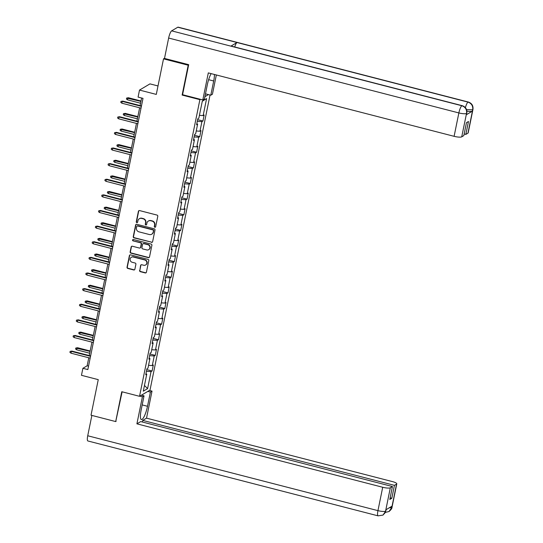 <?xml version="1.0" encoding="UTF-8"?>
<svg xmlns="http://www.w3.org/2000/svg" width="543" height="543" viewBox="0 0 543 543"><rect width="100%" height="100%" fill="white"/><g stroke="black" fill="none" stroke-linecap="round" stroke-linejoin="round"><path stroke-width="0.81" d="M154.843 227.273A0.719 0.686 -120.6 0 0 155.658 226.764L157.782 216.318A1.025 0.977 -120.6 0 0 157.015 215.082L139.578 210.582A1.025 0.977 -120.6 0 0 138.404 211.315L136.279 221.761A0.719 0.686 -120.6 0 0 137.325 222.555A0.719 0.686 -120.6 0 0 137.637 222.114L137.915 220.763A3.285 3.122 -120.6 0 1 141.655 218.415L143.108 218.788A3.285 3.122 -120.6 0 1 145.565 222.739L145.293 224.089A0.719 0.686 -120.6 0 0 146.338 224.883A0.719 0.686 -120.6 0 0 146.651 224.435L146.922 223.085A3.285 3.122 -120.6 0 1 150.662 220.743L152.115 221.116A3.285 3.122 -120.6 0 1 154.579 225.06L154.3 226.411A0.719 0.686 -120.6 0 0 154.843 227.273M148.348 221.055L148.633 220.886A3.285 3.122 -120.6 0 1 150.947 220.573L152.4 220.947A3.285 3.122 -120.6 0 1 154.864 224.89L154.585 226.248A0.719 0.686 -120.6 0 0 155.481 227.103M139.001 210.609A1.025 0.977 -120.6 0 0 138.689 211.152L136.564 221.592A0.719 0.686 -120.6 0 0 137.454 222.454M139.341 218.734L139.619 218.564A3.285 3.122 -120.6 0 1 141.933 218.245L143.393 218.625A3.285 3.122 -120.6 0 1 145.85 222.569L145.578 223.92A0.719 0.686 -120.6 0 0 146.467 224.782M139.585 270.441A1.025 0.977 -120.6 0 0 140.352 271.676L145.246 272.939A1.025 0.977 -120.6 0 0 146.413 272.206L148.775 260.606A1.025 0.977 -120.6 0 0 148.008 259.371L130.564 254.871A1.025 0.977 -120.6 0 0 129.397 255.604L127.035 267.204A1.025 0.977 -120.6 0 0 127.802 268.439L133.714 269.966A1.025 0.977 -120.6 0 0 134.881 269.233L135.893 264.265A1.025 0.977 -120.6 0 0 135.126 263.029L132.193 262.276A2.749 2.613 -120.6 0 1 131.331 257.28A2.749 2.613 -120.6 0 1 133.266 257.015L144.743 259.982A2.749 2.613 -120.6 0 1 145.612 264.977A2.749 2.613 -120.6 0 1 143.678 265.242L141.764 264.746A1.025 0.977 -120.6 0 0 140.596 265.479L139.863 270.278A1.025 0.977 -120.6 0 0 140.637 271.507L145.531 272.769A1.025 0.977 -120.6 0 0 146.101 272.742M188.625 64.97L188.197 65.221L163.518 58.854L156.289 94.407L139.503 90.077L138.078 97.088L143.013 98.364L87.837 369.579L82.896 368.303L81.47 375.315L98.256 379.645L91.02 415.198L115.7 421.572L116.121 421.32M188.197 65.221L182.129 95.066L199.892 99.654L139.537 396.309L121.768 391.72L115.7 421.572M151.463 242.368A1.025 0.977 -120.6 0 0 152.637 241.635L154.993 230.028A1.025 0.977 -120.6 0 0 154.226 228.8L136.782 224.3A1.025 0.977 -120.6 0 0 135.614 225.033L133.259 236.633A1.025 0.977 -120.6 0 0 134.026 237.861L151.748 242.198A1.025 0.977 -120.6 0 0 152.325 242.171M151.884 245.321L149.522 256.92A1.025 0.977 -120.6 0 1 148.354 257.654L130.917 253.153A1.025 0.977 -120.6 0 1 130.144 251.918L131.155 246.956A1.025 0.977 -120.6 0 1 132.322 246.223L139.395 248.042A1.025 0.977 -120.6 0 0 140.569 247.309L141.234 244.017A1.025 0.977 -120.6 0 0 140.467 242.789L133.103 240.888A0.719 0.686 -120.6 0 1 132.879 239.578A0.719 0.686 -120.6 0 1 133.381 239.511L151.117 244.085A1.025 0.977 -120.6 0 1 151.884 245.321M163.518 58.854L164.536 58.25M210.046 95.011L150.004 390.112L139.537 396.309M199.892 99.654L200.442 99.328M204.901 96.688L208.437 94.597M146.773 369.62L152.094 370.998L153.316 364.984L152.284 365.595L154.239 355.984L155.271 355.373L156.493 349.359L155.461 349.97L157.416 340.359L158.447 339.748L159.669 333.741L158.637 334.352L160.592 324.734L161.631 324.123L162.852 318.117L161.821 318.727L163.776 309.11L164.807 308.499L166.029 302.492L164.997 303.103L166.952 293.485L167.984 292.874L169.206 286.867L168.174 287.478L170.129 277.86L171.16 277.249L172.389 271.242L171.35 271.853L173.312 262.235L174.344 261.624L175.565 255.617L174.534 256.228L176.489 246.617L177.52 246.006L178.742 239.992L177.71 240.603L179.665 230.992L180.697 230.381L181.925 224.368L180.887 224.978L182.848 215.367L183.88 214.756L185.102 208.743L184.07 209.36L186.025 199.743L187.057 199.132L188.278 193.125L187.247 193.736L189.202 184.118L190.233 183.507L191.462 177.5L190.423 178.111L192.385 168.493L193.417 167.882L194.638 161.875L193.607 162.486L195.561 152.868L196.593 152.257L197.815 146.25L196.783 146.861L198.738 137.243L199.77 136.632L200.998 130.625L199.96 131.236L201.921 121.625L202.953 121.014L204.175 115.001L203.143 115.611L206.605 98.588L202.308 101.134L198.84 118.157L197.808 118.768L196.586 124.775L197.618 124.164L196.81 123.682M152.094 370.998L151.056 371.609L147.594 388.632L143.298 391.177L146.759 374.154L145.728 374.765L146.949 368.751L147.981 368.14L149.936 358.529L148.904 359.14L150.126 353.126L151.158 352.516L153.119 342.904L152.081 343.515L153.309 337.508L154.341 336.898L156.296 327.28L155.264 327.891L156.486 321.884L157.518 321.273L159.472 311.655L158.441 312.266L159.662 306.259L160.694 305.648L162.656 296.03L161.617 296.641L162.846 290.634L163.877 290.023L165.832 280.405L164.8 281.016L166.022 275.009L167.054 274.398L169.009 264.78L167.977 265.391L169.199 259.384L170.231 258.773L172.192 249.162L171.154 249.773L172.382 243.759L173.414 243.149L175.369 233.538L174.337 234.148L175.559 228.135L176.59 227.524L178.545 217.913L177.513 218.524L178.735 212.51L179.767 211.899L181.722 202.288L180.69 202.899L181.912 196.892L182.95 196.281L184.905 186.663L183.873 187.274L185.095 181.267L186.127 180.656L188.082 171.038L187.05 171.649L188.272 165.642L189.303 165.031L191.258 155.413L190.226 156.024L191.448 150.017L192.487 149.406L194.442 139.789L193.41 140.399L194.632 134.392L195.663 133.782L197.618 124.164M148.551 365.344L152.284 365.595M149.61 355.665L154.239 355.984M149.936 358.529L149.128 358.041M151.728 349.719L155.461 349.97M152.793 340.04L157.416 340.359M153.119 342.904L152.305 342.416M154.911 334.094L158.637 334.352M155.97 324.415L160.592 324.734M156.296 327.28L155.488 326.791M158.088 318.469L161.821 318.727M159.147 308.791L163.776 309.11M159.472 311.655L158.665 311.173M161.264 302.845L164.997 303.103M162.33 293.166L166.952 293.485M162.656 296.03L161.841 295.548M164.448 287.22L168.174 287.478M165.506 277.548L170.129 277.86M165.832 280.405L165.024 279.923M167.624 271.595L171.35 271.853M168.683 261.923L173.312 262.235M169.009 264.78L168.201 264.298M170.801 255.97L174.534 256.228M171.866 246.298L176.489 246.617M172.192 249.162L171.378 248.674M173.984 240.345L177.71 240.603M175.043 230.673L179.665 230.992M175.369 233.538L174.561 233.049M177.161 224.727L180.887 224.978M178.219 215.048L182.848 215.367M178.545 217.913L177.737 217.424M180.337 209.103L184.07 209.36M181.396 199.424L186.025 199.743M181.722 202.288L180.914 201.799M183.52 193.478L187.247 193.736M184.579 183.799L189.202 184.118M184.905 186.663L184.097 186.181M186.697 177.853L190.423 178.111M187.756 168.174L192.385 168.493M188.082 171.038L187.274 170.556M189.874 162.228L193.607 162.486M190.932 152.549L195.561 152.868M191.258 155.413L190.45 154.931M193.057 146.603L196.783 146.861M194.116 136.931L198.738 137.243M194.442 139.789L193.634 139.307M196.233 130.978L199.96 131.236M197.292 121.306L201.921 121.625M199.41 115.354L203.143 115.611M202.274 101.269L206.605 98.588M158.006 85.957L149.97 83.88L139.503 90.077M88.774 357.769L87.145 365.792L82.896 368.303M141.621 98.005L140.087 105.573M139.632 107.785L136.904 121.198M136.456 123.41L133.727 136.816M133.279 139.035L130.551 152.44M130.096 154.66L127.367 168.065M126.919 170.278L124.191 183.69M123.743 185.903L121.014 199.315M120.56 201.528L117.831 214.94M117.383 217.152L114.654 230.565M114.206 232.777L111.478 246.189M111.023 248.402L108.295 261.814M107.847 264.027L105.118 277.432M104.67 279.652L101.941 293.057M101.487 295.27L98.758 308.682M98.31 310.895L95.582 324.307M95.134 326.519L92.405 339.932M91.95 342.144L89.222 355.556M144.465 385.435L147.594 388.632M146.434 371.29L151.056 371.609M146.759 374.154L145.952 373.665M88.529 366.152L87.145 365.792M197.632 119.636L202.953 121.014M194.455 135.261L199.77 136.632M191.272 150.886L196.593 152.257M188.095 166.511L193.417 167.882M184.919 182.136L190.233 183.507M181.735 197.761L187.057 199.132M178.559 213.385L183.88 214.756M175.382 229.003L180.697 230.381M172.199 244.628L177.52 246.006M169.022 260.253L174.344 261.624M165.846 275.878L171.16 277.249M162.662 291.503L167.984 292.874M159.486 307.128L164.807 308.499M156.309 322.752L161.631 324.123M153.126 338.377L158.447 339.748M149.949 354.002L155.271 355.373M182.129 95.066L182.672 94.74M136.212 224.327A1.025 0.977 -120.6 0 0 135.899 224.863L133.537 236.463A1.025 0.977 -120.6 0 0 134.304 237.698L151.748 242.198M153.418 230.761A0.719 0.686 -120.6 0 0 152.882 229.899L137.569 225.949A0.719 0.686 -120.6 0 0 136.755 226.465L136.463 227.89A3.285 3.122 -120.6 0 0 138.92 231.834L149.386 234.535A3.285 3.122 -120.6 0 0 153.126 232.187L153.703 230.599A0.719 0.686 -120.6 0 0 153.16 229.73L152.882 229.899M137.067 226.017L137.345 225.854A0.719 0.686 -120.6 0 1 137.854 225.779L153.16 229.73M151.701 234.216L151.986 234.053A3.285 3.122 -120.6 0 0 153.411 232.024L153.126 232.187M153.703 230.599L153.411 232.024M131.752 246.25A1.025 0.977 -120.6 0 0 131.44 246.787L130.429 251.748A1.025 0.977 -120.6 0 0 131.196 252.984L148.639 257.484A1.025 0.977 -120.6 0 0 149.21 257.457M140.121 247.947L140.406 247.778A1.025 0.977 -120.6 0 0 140.847 247.146L141.519 243.855A1.025 0.977 -120.6 0 0 140.752 242.619L133.103 240.888M133.028 239.511A0.719 0.686 -120.6 0 0 133.388 240.719M146.739 249.943A2.749 2.613 -120.6 0 0 149.875 246.956A2.749 2.613 -120.6 0 0 147.805 244.683L143.759 243.637A1.025 0.977 -120.6 0 0 142.592 244.37L141.927 247.662A1.025 0.977 -120.6 0 0 142.694 248.898L146.739 249.943M148.673 249.678L148.958 249.508A2.749 2.613 -120.6 0 0 148.09 244.513L147.805 244.683M143.04 243.732L143.325 243.569A1.025 0.977 -120.6 0 1 144.044 243.468L148.09 244.513M141.187 264.774A1.025 0.977 -120.6 0 0 140.875 265.31L139.863 270.278M145.612 264.977L145.891 264.808A2.749 2.613 -120.6 0 0 145.029 259.812L144.743 259.982M131.331 257.28L131.61 257.111A2.749 2.613 -120.6 0 1 133.544 256.853L145.029 259.812M129.987 254.898A1.025 0.977 -120.6 0 0 129.675 255.434L127.32 267.041A1.025 0.977 -120.6 0 0 128.087 268.269L133.999 269.796A1.025 0.977 -120.6 0 0 134.569 269.769M127.53 99.851L126.444 99.057L126.648 98.052L128.406 97.747L127.897 98.052L127.53 99.851L140.562 103.218M126.648 98.052L140.929 101.412M128.406 97.747L141.017 101.005M141.472 105.926L122.752 101.1L122.243 101.398L141.39 106.34M121.876 103.204L120.784 102.403L120.987 101.398L122.243 101.398L121.876 103.204L141.024 108.145M120.987 101.398L122.752 101.1M208.634 79.678L213.691 80.988A11.776 2.681 104.5 0 0 214.431 74.472M211.139 73.624A11.776 2.681 104.5 0 0 207.324 84.749L204.433 98.975L202.804 99.939L208.308 72.898L454.104 136.32L458.862 112.93L168.642 38.044L164.502 58.427L188.686 64.671L182.57 94.713L202.804 99.939M213.691 80.988L210.799 95.208L212.428 94.244L216.345 74.968M205.478 93.837L210.799 95.208M467.951 133.157L472.709 109.774A6.278 1.357 -168.5 0 0 472.939 109.496L468.181 132.886A6.278 1.357 -168.5 0 1 467.951 133.157L465.84 134.406L464.163 133.972M168.642 38.044A6.441 1.466 -75.5 0 1 171.636 30.856L230.863 46.141A6.441 1.466 -75.5 0 1 231.209 46.074L462.202 105.675A6.441 1.466 -75.5 0 0 461.855 105.742C465.371 107.025 466.939 109.537 466.559 113.283L461.726 136.843A6.278 1.357 -168.5 0 1 454.104 136.32M234.719 46.983A6.441 1.466 -75.5 0 1 237.006 42.51L177.778 27.225L171.636 30.856M177.778 27.225A6.441 1.466 -75.5 0 1 178.131 27.15L468.351 102.036A6.441 1.466 -75.5 0 0 467.998 102.111C471.514 103.401 473.089 105.912 472.709 109.632M465.399 107.67A6.441 1.466 -75.5 0 1 467.998 102.111L237.006 42.51L230.863 46.141L461.855 105.742A6.441 1.466 -75.5 0 0 458.862 112.93A6.278 1.357 11.5 0 0 466.485 113.46M465.84 134.406L468.473 121.489L466.464 122.677L463.837 135.594L461.726 136.843M466.281 114.77L466.552 113.412L466.512 114.492A6.278 1.357 -168.5 0 1 466.281 114.77L472.362 111.166A6.278 1.357 -168.5 0 1 466.885 111.111M466.546 109.638L472.641 109.815L472.362 111.166M139.836 396.132L142.409 396.79L144.038 395.833L141.146 410.053A11.776 2.681 104.5 0 0 141.384 419.576A11.776 2.681 104.5 0 0 147.506 406.286L150.404 392.066L152.026 391.103L146.529 418.144L392.324 481.566A6.278 1.357 11.5 0 1 396.784 483.827A6.278 1.357 11.5 0 1 396.553 484.098L394.442 485.347L142.721 420.397L146.529 418.144M142.409 396.79L136.911 423.832L140.712 421.585L392.433 486.535L390.329 487.784L385.571 511.167L385.917 509.775L391.998 506.178L391.72 507.651M142.395 422.02L142.721 420.397M147.832 391.401L150.404 392.066M149.461 390.437L152.026 391.103M141.465 395.168L144.038 395.833M136.911 423.832L382.706 487.261A6.278 1.357 11.5 0 0 390.329 487.784M385.639 511.126L385.245 512.633L382.978 515.097L378.077 515.85L87.864 440.964A6.441 1.466 -75.5 0 1 87.728 435.757L91.869 415.422M392.433 486.535L389.806 499.458L391.815 498.27L394.442 485.347M115.747 421.538L122.127 391.815M391.815 498.27L390.139 497.836M382.985 515.097L385.564 511.309M385.367 512.395L389.032 511.513L391.795 507.488L396.553 484.098M124.354 115.476L123.261 114.682L123.465 113.677L125.229 113.372L124.72 113.677L124.354 115.476L137.386 118.842M123.465 113.677L137.752 117.037M125.229 113.372L137.834 116.623M121.17 131.101L120.084 130.3L120.288 129.302L122.053 128.996L121.537 129.302L121.17 131.101L134.209 134.467M120.288 129.302L134.576 132.662M122.053 128.996L134.657 132.248M138.295 121.551L119.569 116.725L119.06 117.023L138.214 121.965M118.693 118.829L117.607 118.028L117.811 117.023L119.06 117.023L118.693 118.829L137.847 123.77M117.811 117.023L119.569 116.725M135.119 137.175L116.392 132.343L115.883 132.648L135.031 137.589M115.516 134.447L114.43 133.653L114.634 132.648L115.883 132.648L115.516 134.447L134.664 139.388M114.634 132.648L116.392 132.343M117.994 146.725L116.908 145.924L117.112 144.927L118.869 144.621L118.36 144.92L117.994 146.725L131.026 150.085M117.112 144.927L131.392 148.287M118.869 144.621L131.481 147.872M114.817 162.35L113.725 161.549L113.928 160.552L115.693 160.246L115.184 160.545L114.817 162.35L127.849 165.71M113.928 160.552L128.216 163.911M115.693 160.246L128.297 163.497M111.634 177.975L110.548 177.174L110.752 176.176L112.516 175.871L112.007 176.17L111.634 177.975L124.673 181.335M110.752 176.176L125.039 179.536M112.516 175.871L125.121 179.122M131.935 152.8L113.216 147.968L112.706 148.273L131.854 153.214M112.34 150.072L111.247 149.277L111.451 148.273L112.706 148.273L112.34 150.072L131.487 155.013M111.451 148.273L113.216 147.968M128.759 168.425L110.032 163.592L109.523 163.898L128.677 168.839M109.157 165.696L108.071 164.902L108.274 163.898L109.523 163.898L109.157 165.696L128.311 170.638M108.274 163.898L110.032 163.592M125.582 184.05L106.856 179.217L106.347 179.516L125.494 184.457M105.98 181.321L104.894 180.52L105.098 179.523L106.347 179.516L105.98 181.321L125.128 186.263M105.098 179.523L106.856 179.217M108.457 193.6L107.371 192.799L107.575 191.794L109.333 191.496L108.824 191.794L108.457 193.6L121.489 196.96M107.575 191.794L121.856 195.154M109.333 191.496L121.944 194.747M122.399 199.675L103.679 194.842L103.17 195.141L122.318 200.082M102.803 196.946L101.711 196.145L101.914 195.147L103.17 195.141L102.803 196.946L121.951 201.887M101.914 195.147L103.679 194.842M105.281 209.225L104.188 208.424L104.392 207.419L106.156 207.121L105.647 207.419L105.281 209.225L118.313 212.584M104.392 207.419L118.679 210.779M106.156 207.121L118.761 210.372M119.222 215.299L100.496 210.467L99.987 210.765L119.141 215.707M99.62 212.571L98.534 211.77L98.738 210.772L99.987 210.765L99.62 212.571L118.774 217.512M98.738 210.772L100.496 210.467M102.104 224.843L101.012 224.049L101.215 223.044L102.98 222.739L102.471 223.044L102.104 224.843L115.136 228.209M101.215 223.044L115.503 226.404M102.98 222.739L115.584 225.997M116.046 230.924L97.319 226.092L96.81 226.39L115.958 231.332M96.444 228.196L95.358 227.395L95.561 226.397L96.81 226.39L96.444 228.196L115.591 233.137M95.561 226.397L97.319 226.092M98.921 240.468L97.835 239.673L98.039 238.669L99.797 238.363L99.288 238.669L98.921 240.468L111.953 243.834M98.039 238.669L112.32 242.029M99.797 238.363L112.408 241.621M112.863 246.542L94.143 241.716L93.634 242.015L112.781 246.956M93.267 243.821L92.174 243.02L92.378 242.015L93.634 242.015L93.267 243.821L112.415 248.762M92.378 242.015L94.143 241.716M95.744 256.092L94.652 255.298L94.862 254.294L96.62 253.988L96.111 254.294L95.744 256.092L108.776 259.459M94.862 254.294L109.143 257.654M96.62 253.988L109.224 257.239M109.686 262.167L90.959 257.341L90.45 257.64L109.605 262.581M90.084 259.445L88.998 258.644L89.201 257.64L90.45 257.64L90.084 259.445L109.238 264.387M89.201 257.64L90.959 257.341M92.568 271.717L91.475 270.916L91.679 269.919L93.444 269.613L92.934 269.912L92.568 271.717L105.6 275.084M91.679 269.919L105.966 273.278M93.444 269.613L106.048 272.864M106.509 277.792L87.783 272.959L87.274 273.265L106.421 278.206M86.907 275.063L85.821 274.269L86.025 273.265L87.274 273.265L86.907 275.063L106.055 280.005M86.025 273.265L87.783 272.959M89.385 287.342L88.299 286.541L88.502 285.543L90.26 285.238L89.751 285.537L89.385 287.342L102.417 290.702M88.502 285.543L102.783 288.903M90.26 285.238L102.871 288.489M103.326 293.417L84.606 288.584L84.097 288.89L103.245 293.831M83.731 290.688L82.638 289.894L82.841 288.89L84.097 288.89L83.731 290.688L102.878 295.63M82.841 288.89L84.606 288.584M86.208 302.967L85.122 302.166L85.326 301.168L87.084 300.863L86.575 301.161L86.208 302.967L99.24 306.327M85.326 301.168L99.607 304.528M87.084 300.863L99.688 304.114M100.15 309.042L81.423 304.209L80.914 304.514L100.068 309.456M80.547 306.313L79.461 305.512L79.665 304.514L80.914 304.514L80.547 306.313L99.702 311.254M79.665 304.514L81.423 304.209M83.031 318.592L81.939 317.791L82.142 316.786L83.907 316.488L83.398 316.786L83.031 318.592L96.063 321.951M82.142 316.786L96.43 320.153M83.907 316.488L96.511 319.739M96.973 324.666L78.246 319.834L77.737 320.132L96.885 325.074M77.371 321.938L76.285 321.137L76.488 320.139L77.737 320.132L77.371 321.938L96.518 326.879M76.488 320.139L78.246 319.834M79.848 334.216L78.762 333.416L78.966 332.411L80.724 332.112L80.215 332.411L79.848 334.216L92.88 337.576M78.966 332.411L93.247 335.771M80.724 332.112L93.335 335.364M93.79 340.291L75.07 335.459L74.561 335.757L93.708 340.699M74.194 337.563L73.101 336.762L73.305 335.764L74.561 335.757L74.194 337.563L93.342 342.504M73.305 335.764L75.07 335.459M76.672 349.835L75.586 349.04L75.789 348.036L77.547 347.73L77.038 348.036L76.672 349.835L89.704 353.201M75.789 348.036L90.07 351.396M77.547 347.73L90.152 350.988M90.613 355.916L71.886 351.083L71.377 351.382L90.532 356.323M71.011 353.188L69.925 352.387L70.128 351.389L71.377 351.382L71.011 353.188L90.165 358.129M70.128 351.389L71.886 351.083M87.728 435.757L377.948 510.644L382.706 487.261M142.191 404.915L147.506 406.286M378.077 515.85A6.441 1.466 -75.5 0 1 377.948 510.644A6.278 1.357 11.5 0 0 385.571 511.167M396.784 483.827L392.026 507.21A6.278 1.357 -168.5 0 1 391.795 507.488M389.229 507.814L391.72 507.529M472.939 109.496C473.401 105.736 471.867 103.251 468.351 102.036M466.79 113.141C467.258 109.408 465.731 106.923 462.202 105.675M385.869 510.854L386.114 509.66M392.026 507.21C392.161 508.207 391.164 509.646 389.032 511.52"/></g></svg>

